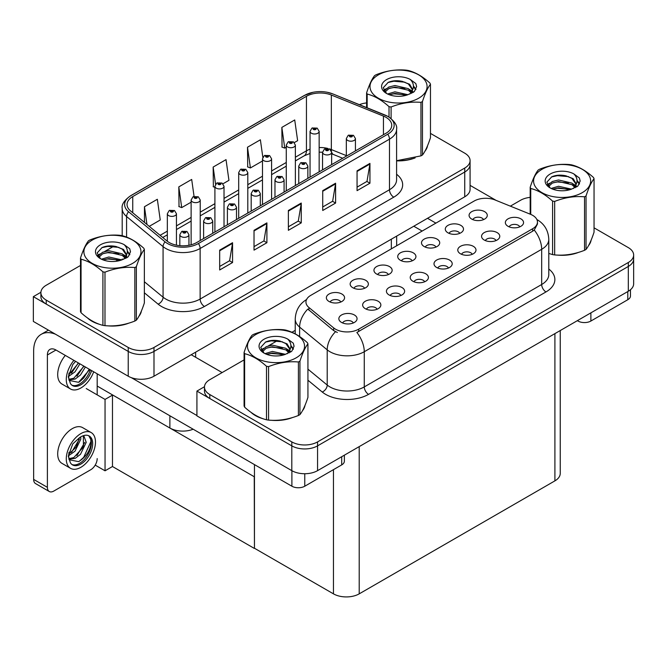<?xml version="1.0" encoding="UTF-8"?>
<svg xmlns="http://www.w3.org/2000/svg" width="667" height="667" viewBox="0 0 667 667"><rect width="100%" height="100%" fill="white"/><g stroke="black" fill="none" stroke-linecap="round" stroke-linejoin="round"><path stroke-width="1" d="M193.163 429.214A18.217 10.514 180 0 1 169.877 428.022L97.19 386.051M470.077 160.614L470.077 189.37A18.217 10.514 0 0 1 464.741 196.807L153.994 376.213A18.217 10.514 0 0 1 128.231 376.213L33.35 321.436L33.35 296.648L128.231 351.426A18.217 10.514 0 0 0 153.994 351.426L464.741 172.019A18.217 10.514 0 0 0 470.077 164.582A18.217 10.514 0 0 1 464.741 172.019L153.994 351.426A18.217 10.514 0 0 1 128.231 351.426L46.231 304.085A18.217 10.514 0 0 1 40.895 296.648L40.895 292.68A18.217 10.514 0 0 0 46.231 300.117L128.231 347.457A18.217 10.514 0 0 0 153.994 347.457L464.741 168.051A18.217 10.514 0 0 0 470.077 160.614A18.217 10.514 0 0 0 464.741 153.177L430.465 133.392M40.904 292.279L33.35 296.648M254.452 476.847L112.69 395.006L105.044 399.416L86.243 388.561M112.473 395.131L112.473 466.516L105.044 470.802L95.198 465.116M105.044 470.802L105.044 399.416M254.244 476.972L254.452 548.241L254.452 464.607M254.244 548.366L112.473 466.516M519.785 226.847A5.461 3.152 0 0 0 518.317 225.304A5.461 3.152 0 0 0 512.94 224.504A5.461 3.152 0 0 0 509.129 226.847M520.894 218.859A9.105 5.261 0 0 0 509.229 218.276A9.105 5.261 0 0 0 506.211 224.812A9.105 5.261 0 0 0 508.021 226.296A9.105 5.261 0 0 0 522.703 224.812A9.105 5.261 0 0 0 520.894 218.859M435.943 247.098A5.461 3.152 0 0 0 434.475 245.556A5.461 3.152 0 0 0 429.089 244.756A5.461 3.152 0 0 0 425.279 247.098M437.052 239.111A9.105 5.261 0 0 0 425.379 238.528A9.105 5.261 0 0 0 422.361 245.064A9.105 5.261 0 0 0 424.17 246.548A9.105 5.261 0 0 0 438.853 245.064A9.105 5.261 0 0 0 437.052 239.111M459.721 233.367A5.461 3.152 0 0 0 458.254 231.824A5.461 3.152 0 0 0 452.876 231.024A5.461 3.152 0 0 0 449.066 233.367M460.83 225.379A9.105 5.261 0 0 0 449.166 224.796A9.105 5.261 0 0 0 446.148 231.332A9.105 5.261 0 0 0 447.957 232.816A9.105 5.261 0 0 0 462.64 231.332A9.105 5.261 0 0 0 460.83 225.379M364.582 288.294A5.461 3.152 0 0 0 363.115 286.752A5.461 3.152 0 0 0 357.737 285.951A5.461 3.152 0 0 0 353.927 288.294M365.691 280.307A9.105 5.261 0 0 0 354.027 279.723A9.105 5.261 0 0 0 351.009 286.26A9.105 5.261 0 0 0 352.818 287.744A9.105 5.261 0 0 0 367.5 286.26A9.105 5.261 0 0 0 365.691 280.307M424.646 281.774A5.461 3.152 0 0 0 423.178 280.24A5.461 3.152 0 0 0 417.8 279.44A5.461 3.152 0 0 0 413.99 281.774M425.754 273.795A9.105 5.261 0 0 0 414.09 273.203A9.105 5.261 0 0 0 411.072 279.74A9.105 5.261 0 0 0 412.881 281.224A9.105 5.261 0 0 0 427.564 279.74A9.105 5.261 0 0 0 425.754 273.795M377.08 309.238A5.461 3.152 0 0 0 375.613 307.704A5.461 3.152 0 0 0 370.227 306.903A5.461 3.152 0 0 0 366.416 309.238M378.189 301.259A9.105 5.261 0 0 0 366.517 300.667A9.105 5.261 0 0 0 363.498 307.204A9.105 5.261 0 0 0 365.308 308.688A9.105 5.261 0 0 0 379.998 307.204A9.105 5.261 0 0 0 378.189 301.259M483.508 219.635A5.461 3.152 0 0 0 482.041 218.092A5.461 3.152 0 0 0 476.655 217.292A5.461 3.152 0 0 0 472.845 219.635M484.617 211.647A9.105 5.261 0 0 0 472.945 211.064A9.105 5.261 0 0 0 469.935 217.6A9.105 5.261 0 0 0 471.736 219.084A9.105 5.261 0 0 0 486.426 217.6A9.105 5.261 0 0 0 484.617 211.647M448.432 268.042A5.461 3.152 0 0 0 446.965 266.5A5.461 3.152 0 0 0 441.579 265.708A5.461 3.152 0 0 0 437.769 268.042M449.541 260.055A9.105 5.261 0 0 0 437.869 259.471A9.105 5.261 0 0 0 434.859 266.008A9.105 5.261 0 0 0 436.66 267.492A9.105 5.261 0 0 0 451.351 266.008A9.105 5.261 0 0 0 449.541 260.055M496.006 240.579A5.461 3.152 0 0 0 494.539 239.036A5.461 3.152 0 0 0 489.153 238.244A5.461 3.152 0 0 0 485.343 240.579M497.115 232.591A9.105 5.261 0 0 0 485.443 232.008A9.105 5.261 0 0 0 482.424 238.544A9.105 5.261 0 0 0 484.234 240.028A9.105 5.261 0 0 0 498.916 238.544A9.105 5.261 0 0 0 497.115 232.591M472.219 254.31A5.461 3.152 0 0 0 470.752 252.768A5.461 3.152 0 0 0 465.366 251.976A5.461 3.152 0 0 0 461.556 254.31M473.328 246.323A9.105 5.261 0 0 0 461.656 245.739A9.105 5.261 0 0 0 458.638 252.276A9.105 5.261 0 0 0 460.447 253.76A9.105 5.261 0 0 0 475.137 252.276A9.105 5.261 0 0 0 473.328 246.323M388.369 274.562A5.461 3.152 0 0 0 386.902 273.02A5.461 3.152 0 0 0 381.516 272.219A5.461 3.152 0 0 0 377.705 274.562M389.478 266.575A9.105 5.261 0 0 0 377.805 265.991A9.105 5.261 0 0 0 374.796 272.528A9.105 5.261 0 0 0 376.597 274.012A9.105 5.261 0 0 0 391.287 272.528A9.105 5.261 0 0 0 389.478 266.575M412.156 260.83A5.461 3.152 0 0 0 410.689 259.288A5.461 3.152 0 0 0 405.303 258.488A5.461 3.152 0 0 0 401.492 260.83M413.265 252.843A9.105 5.261 0 0 0 401.592 252.259A9.105 5.261 0 0 0 398.574 258.796A9.105 5.261 0 0 0 400.383 260.28A9.105 5.261 0 0 0 415.074 258.796A9.105 5.261 0 0 0 413.265 252.843M353.293 322.97A5.461 3.152 0 0 0 351.826 321.436A5.461 3.152 0 0 0 346.44 320.635A5.461 3.152 0 0 0 342.63 322.97M354.402 314.991A9.105 5.261 0 0 0 342.73 314.399A9.105 5.261 0 0 0 339.711 320.935A9.105 5.261 0 0 0 341.521 322.419A9.105 5.261 0 0 0 356.211 320.935A9.105 5.261 0 0 0 354.402 314.991M400.867 295.506A5.461 3.152 0 0 0 399.4 293.972A5.461 3.152 0 0 0 394.014 293.172A5.461 3.152 0 0 0 390.203 295.506M401.976 287.527A9.105 5.261 0 0 0 390.303 286.935A9.105 5.261 0 0 0 387.285 293.472A9.105 5.261 0 0 0 389.094 294.956A9.105 5.261 0 0 0 403.777 293.472A9.105 5.261 0 0 0 401.976 287.527M340.804 302.026A5.461 3.152 0 0 0 339.336 300.483A5.461 3.152 0 0 0 333.95 299.691A5.461 3.152 0 0 0 330.14 302.026M341.913 294.039A9.105 5.261 0 0 0 330.24 293.455A9.105 5.261 0 0 0 327.222 299.992A9.105 5.261 0 0 0 329.031 301.476A9.105 5.261 0 0 0 343.713 299.992A9.105 5.261 0 0 0 341.913 294.039M532.658 215.341A16.392 9.463 0 0 0 530.473 214.282L495.122 199.992A16.392 9.463 0 0 0 474.12 201.05L310.755 295.373A16.392 9.463 0 0 0 305.953 302.059A16.392 9.463 0 0 0 308.921 307.495L333.675 327.906A16.392 9.463 0 0 0 358.696 329.165L532.658 228.731A16.392 9.463 0 0 0 537.46 222.036A16.392 9.463 0 0 0 532.658 215.341M204.486 386.718L196.923 391.087L291.804 445.864A18.217 10.514 0 0 0 317.567 445.864L628.314 266.458A18.217 10.514 0 0 0 633.65 259.021A18.217 10.514 0 0 1 628.314 266.458L317.567 445.864A18.217 10.514 0 0 1 291.804 445.864L209.805 398.524A18.217 10.514 0 0 1 204.469 391.087L204.469 387.118A18.217 10.514 0 0 0 209.805 394.556L291.804 441.896A18.217 10.514 0 0 0 317.567 441.896L628.314 262.49A18.217 10.514 0 0 0 633.65 255.052A18.217 10.514 0 0 0 628.314 247.615L594.047 227.831M196.923 391.087L196.923 415.875L291.804 470.652A18.217 10.514 0 0 0 317.567 470.652L628.314 291.246A18.217 10.514 0 0 0 633.65 283.808L633.65 255.052M560.238 330.549L560.238 473.428A18.217 10.514 180 0 1 554.902 480.865L359.213 593.847A18.217 10.514 180 0 1 333.45 593.847L254.452 548.241M87.494 317.942A29.148 16.825 0 0 0 91.821 321.135A29.148 16.825 0 0 0 99.6 324.345M386.043 117.359A19.426 11.214 180 0 1 391.737 125.288A19.426 11.214 180 0 1 386.043 133.225L196.707 242.538A19.426 11.214 180 0 1 167.058 241.037L130.565 210.947A19.426 11.214 180 0 1 127.047 204.511A19.426 11.214 180 0 1 132.741 196.582L306.445 96.29A19.426 11.214 180 0 1 331.332 95.031L383.45 116.1A19.426 11.214 180 0 1 386.043 117.359M387.76 116.366A21.861 12.623 0 0 0 384.842 114.957L332.725 93.88A21.861 12.623 0 0 0 327.472 92.321A21.861 12.623 0 0 0 312.898 92.321A21.861 12.623 0 0 0 304.727 95.298L131.024 195.589A21.861 12.623 0 0 0 128.573 211.747L165.066 241.838A21.861 12.623 0 0 0 198.424 243.53L387.76 134.217A21.861 12.623 0 0 0 387.76 116.366M219.676 250.142L219.676 269.977L232.558 262.54L232.558 242.713L219.676 250.142M219.676 266.458L229.598 260.73L232.508 243.363A4.861 2.801 -120 0 0 232.558 242.713M229.515 260.78L232.558 262.54M254.027 230.315L254.027 250.142L266.908 242.713L266.908 222.878L254.027 230.315M254.027 246.623L263.949 240.904L266.85 223.537A4.861 2.801 -120 0 0 266.908 222.878M263.857 240.954L266.908 242.713M357.062 170.827L357.062 190.654L369.943 183.217L369.943 163.39L357.062 170.827M357.062 187.135L366.983 181.407L369.893 164.049A4.861 2.801 -120 0 0 369.943 163.39M366.9 181.457L369.943 183.217M322.72 190.654L322.72 210.489L335.601 203.051L335.601 183.217L322.72 190.654M322.72 206.97L332.641 201.242L335.543 183.875A4.861 2.801 -120 0 0 335.601 183.217M332.55 201.292L335.601 203.051M288.369 210.489L288.369 230.315L301.251 222.878L301.251 203.051L288.369 210.489M288.369 226.797L298.291 221.069L301.201 203.71A4.861 2.801 -120 0 0 301.251 203.051M298.207 221.119L301.251 222.878M396.59 160.847A29.148 16.825 0 0 0 415.149 157.879M424.987 151.126A29.148 16.825 0 0 0 427.53 145.773M107.454 325.813A29.148 16.825 0 0 0 129.039 323.061M138.886 316.3A29.148 16.825 0 0 0 141.421 310.955M366.608 102.926A18.217 10.514 0 0 0 359.413 104.661M113.99 246.123L104.744 251.459M80.499 265.458L46.231 285.243A18.217 10.514 0 0 0 40.895 292.68M149.25 226.355L160.247 220.002L157.337 199.283L144.464 206.72L144.464 222.403M262.831 157.279L260.38 139.795L247.499 147.232L247.707 166.942M294.347 142.58L297.632 140.679L294.722 119.96L281.849 127.397L282.058 147.107M194.055 196.348L191.687 179.448L178.806 186.885L179.014 206.595M222.995 183.775L228.939 180.34L226.03 159.621L213.157 167.058L213.365 186.768M214.907 187.352L213.157 186.693M213.157 167.058L215.566 184.234M247.499 147.232L250.408 167.951L262.481 160.98M250.408 167.951L247.499 166.858M281.849 127.397L284.751 148.116L286.268 147.249M284.751 148.116L281.849 147.032M178.806 186.885L181.716 207.604L191.129 202.176M181.716 207.604L178.806 206.52M144.464 206.72L146.948 224.462M251.067 412.381A29.148 16.825 0 0 0 255.403 415.574A29.148 16.825 0 0 0 263.173 418.784M537.46 222.036L537.46 224.045L534.25 230.048L532.658 231.199L356.853 332.466A21.252 12.273 60 0 1 364.274 351.726A24.287 14.024 180 0 1 329.932 351.726A24.287 14.024 180 0 1 327.214 349.85L299.625 327.105A24.287 14.024 180 0 1 295.231 319.068L295.231 333.867M337.36 332.466L333.675 330.607L307.82 309.071A21.252 14.215 129.5 0 0 299.625 327.105L299.625 336.535M548.791 253.46A29.148 16.825 0 0 0 549.283 253.602M557.128 255.077A29.148 16.825 0 0 0 578.723 252.318M588.561 245.564A29.148 16.825 0 0 0 591.104 240.212M271.027 420.252A29.148 16.825 0 0 0 292.613 417.5M302.459 410.739A29.148 16.825 0 0 0 304.994 405.394M530.182 197.365A18.217 10.514 0 0 0 520.552 200.275L510.363 206.153M295.231 330.357L291.938 332.266M277.564 340.562L268.317 345.898M244.08 359.897L209.805 379.681A18.217 10.514 0 0 0 204.469 387.118M176.447 245.173L176.447 213.757A4.552 2.626 180 0 1 173.637 216.183A4.552 2.626 180 0 1 168.676 215.616A4.552 2.626 180 0 1 167.342 213.757L169.16 210.597A3.035 1.826 57.8 0 1 170.777 210.68A1.517 0.875 0 0 0 170.819 211.898A1.517 0.875 0 0 0 172.97 211.898A1.517 0.875 0 0 0 172.97 210.655A1.517 0.875 0 0 0 170.869 210.63L172.503 211.272L171.469 211.522L170.777 210.68M171.486 211.531L171.486 211.014M170.869 210.63A3.035 1.676 -117.9 0 0 169.451 210.422A3.035 1.676 -117.9 0 0 169.318 210.514M171.469 211.522L171.444 211.039M188.944 245.281L188.944 234.701A4.552 2.626 180 0 1 186.135 237.127A4.552 2.626 180 0 1 181.166 236.56A4.552 2.626 180 0 1 179.832 234.701L181.649 231.541A3.035 1.826 57.8 0 1 183.267 231.632A1.517 0.875 0 0 0 183.317 232.841A1.517 0.875 0 0 0 185.459 232.841A1.517 0.875 0 0 0 185.459 231.599A1.517 0.875 0 0 0 183.367 231.574L184.992 232.224L183.959 232.466L183.267 231.632M183.975 232.483L183.975 231.966M183.367 231.574A3.035 1.676 -117.9 0 0 181.941 231.366A3.035 1.676 -117.9 0 0 181.808 231.457M183.942 232.458L183.942 231.983M200.233 240.504L200.233 200.025A4.552 2.626 180 0 1 197.424 202.451A4.552 2.626 180 0 1 192.463 201.884A4.552 2.626 180 0 1 191.129 200.025L192.938 196.865A3.035 1.826 57.8 0 1 194.564 196.948A1.517 0.875 0 0 0 194.606 198.166A1.517 0.875 0 0 0 196.757 198.166A1.517 0.875 0 0 0 196.757 196.923A1.517 0.875 0 0 0 194.656 196.898L196.29 197.54L195.248 197.791L195.273 197.282M194.656 196.898A3.035 1.676 -117.9 0 0 193.238 196.69A3.035 1.676 -117.9 0 0 193.096 196.782M195.231 197.782L194.564 196.948M195.248 197.791L195.231 197.307M224.02 226.772L224.02 186.293A4.552 2.626 180 0 1 221.211 188.719A4.552 2.626 180 0 1 216.241 188.152A4.552 2.626 180 0 1 214.907 186.293L216.725 183.133A3.035 1.826 57.8 0 1 218.342 183.217A1.517 0.875 0 0 0 218.392 184.434A1.517 0.875 0 0 0 220.535 184.434A1.517 0.875 0 0 0 220.535 183.192A1.517 0.875 0 0 0 218.442 183.167L220.068 183.809L219.034 184.059L218.342 183.217M219.051 184.067L219.051 183.55M218.442 183.167A3.035 1.676 -117.9 0 0 217.017 182.958A3.035 1.676 -117.9 0 0 216.883 183.05M219.034 184.059L219.018 183.575M247.799 213.04L247.799 172.561A4.552 2.626 180 0 1 244.989 174.987A4.552 2.626 180 0 1 240.028 174.42A4.552 2.626 180 0 1 238.694 172.561L240.512 169.401A3.035 1.826 57.8 0 1 242.129 169.485A1.517 0.875 0 0 0 242.179 170.702A1.517 0.875 0 0 0 244.322 170.702A1.517 0.875 0 0 0 244.322 169.46A1.517 0.875 0 0 0 242.221 169.435L243.855 170.077L242.821 170.327L242.838 169.818M242.221 169.435A3.035 1.676 -117.9 0 0 240.804 169.226A3.035 1.676 -117.9 0 0 240.67 169.318M242.805 170.318L242.129 169.485M242.821 170.327L242.805 169.843M212.723 233.283L212.723 220.969A4.552 2.626 180 0 1 209.913 223.395A4.552 2.626 180 0 1 204.952 222.828A4.552 2.626 180 0 1 203.618 220.969L205.436 217.809A3.035 1.826 57.8 0 1 207.053 217.892A1.517 0.875 0 0 0 207.103 219.109A1.517 0.875 0 0 0 209.246 219.109A1.517 0.875 0 0 0 209.246 217.867A1.517 0.875 0 0 0 207.145 217.842L208.779 218.484L207.745 218.734L207.053 217.892M207.762 218.743L207.762 218.226M207.145 217.842A3.035 1.676 -117.9 0 0 205.728 217.634A3.035 1.676 -117.9 0 0 205.594 217.725M207.745 218.734L207.729 218.251M236.51 219.551L236.51 207.237A4.552 2.626 180 0 1 233.7 209.663A4.552 2.626 180 0 1 228.739 209.096A4.552 2.626 180 0 1 227.405 207.237L229.223 204.077A3.035 1.826 57.8 0 1 230.84 204.16A1.517 0.875 0 0 0 230.882 205.378A1.517 0.875 0 0 0 233.033 205.378A1.517 0.875 0 0 0 233.033 204.135A1.517 0.875 0 0 0 230.932 204.11L232.566 204.752L231.532 205.002L231.549 204.494M230.932 204.11A3.035 1.676 -117.9 0 0 229.515 203.902A3.035 1.676 -117.9 0 0 229.381 203.994M231.507 204.994L230.84 204.16M231.532 205.002L231.507 204.519M260.297 205.82L260.297 193.505A4.552 2.626 180 0 1 257.487 195.931A4.552 2.626 180 0 1 252.526 195.364A4.552 2.626 180 0 1 251.192 193.505L253.001 190.345A3.035 1.826 57.8 0 1 254.627 190.429A1.517 0.875 0 0 0 254.669 191.646A1.517 0.875 0 0 0 256.82 191.646A1.517 0.875 0 0 0 256.82 190.403A1.517 0.875 0 0 0 254.719 190.378L256.353 191.02L255.311 191.271L254.627 190.429M255.336 191.279L255.336 190.762M254.719 190.378A3.035 1.676 -117.9 0 0 253.302 190.17A3.035 1.676 -117.9 0 0 253.16 190.262M255.311 191.271L255.294 190.787M284.084 192.088L284.084 179.773A4.552 2.626 180 0 1 281.274 182.199A4.552 2.626 180 0 1 276.305 181.632A4.552 2.626 180 0 1 274.971 179.773L276.788 176.613A3.035 1.826 57.8 0 1 278.406 176.697A1.517 0.875 0 0 0 278.456 177.914A1.517 0.875 0 0 0 280.599 177.914A1.517 0.875 0 0 0 280.599 176.672A1.517 0.875 0 0 0 278.506 176.647L280.132 177.289L279.098 177.539L278.406 176.697M278.506 176.647A3.035 1.676 -117.9 0 0 277.08 176.438A3.035 1.676 -117.9 0 0 276.947 176.53M279.081 177.53L279.081 177.055L279.098 177.539M590.879 312.856L590.879 321.035L627.797 299.716L627.797 291.537M496.123 200.4L470.077 185.359M435.884 223.128L427.514 218.292M630.465 289.745L630.465 295.998A9.105 5.261 180 0 1 627.797 299.716M590.879 321.035A9.105 5.261 180 0 1 577.997 321.035L577.997 320.293M413.782 226.23L422.153 231.057M577.355 320.669L577.997 321.035M304.769 473.728L304.769 486.218L341.696 464.899L341.696 456.72M222.128 372.57L191.212 354.719M196.923 415.524L131.299 377.639M47.39 487.335A9.105 5.261 120 0 0 49.275 491.504L35.534 483.575A9.105 5.261 -60 0 1 33.65 479.406L47.39 487.335L47.39 354.969A12.139 7.012 60 0 1 49.9 349.408A12.139 7.012 60 0 1 55.978 350.017L291.896 486.218L291.896 470.702M55.486 334.217A36.427 21.036 -120 0 0 41.196 334.325A36.427 21.036 -120 0 0 33.65 351.009L33.65 479.406M49.275 491.504A9.105 5.261 120 0 0 53.827 491.054L90.754 469.735A9.105 5.261 120 0 0 97.19 458.579M97.19 394.881L97.19 373.812M344.364 455.177L344.364 461.18A9.105 5.261 180 0 1 341.696 464.899M304.769 486.218A9.105 5.261 180 0 1 291.896 486.218M91.196 432.575L82.608 427.614A20.644 11.923 120 0 0 72.286 428.639A20.644 11.923 120 0 0 58.804 446.832A20.644 11.923 120 0 0 61.973 463.373L70.552 468.334A20.644 11.923 120 0 0 80.874 467.309A20.644 11.923 120 0 0 94.364 449.116A20.644 11.923 120 0 0 91.196 432.575A20.644 11.923 120 0 0 80.874 433.6A20.644 11.923 120 0 0 67.392 451.784A20.644 11.923 120 0 0 70.552 468.334M88.803 435.776L91.121 440.12C91.196 449.116 87.027 456.286 78.614 461.647L69.068 459.713M80.874 464.082A16.7 9.638 120 0 0 91.788 449.375A16.7 9.638 120 0 0 89.228 435.993A16.7 9.638 120 0 0 80.874 436.818A16.7 9.638 120 0 0 79.515 437.694L72.761 443.914L68.292 456.17L70.343 462.698A16.7 9.638 120 0 0 72.528 464.916A16.7 9.638 120 0 0 80.874 464.082M71.911 464.499A16.7 9.638 120 0 0 79.59 463.34A16.7 9.638 120 0 0 91.121 440.12M80.724 436.91L80.782 439.194L75.021 451.175L68.643 455.669M79.456 437.727L76.221 447.073L68.718 454.244M82.575 435.985L84.084 436.451L86.235 442.338L80.474 454.327L75.171 458.362L68.951 459.213M83.358 436.135L83.45 446.932L73.804 457.579L68.843 458.654M70.343 462.698L68.668 457.037L68.976 452.351M90.737 438.527L90.895 441.621L83.658 457.404L79.298 461.306M84.784 442.404L76.963 455.561M79.331 439.253L71.511 452.409M65.308 355.403A20.644 11.923 120 0 0 61.973 384.05L70.552 389.011A20.644 11.923 120 0 0 80.874 387.986A20.644 11.923 120 0 0 93.697 371.794M73.895 360.363A20.644 11.923 120 0 0 70.552 389.011M68.976 373.036L68.668 377.714L70.343 383.375A16.7 9.638 120 0 0 72.528 385.593A16.7 9.638 120 0 0 80.874 384.767A16.7 9.638 120 0 0 91.621 370.594M71.911 385.176A16.7 9.638 120 0 0 79.59 384.025A16.7 9.638 120 0 0 90.328 369.843M89.728 369.501L78.614 382.324L69.068 380.39M79.915 363.832L75.021 371.853L68.643 376.355M78.556 363.048L68.718 374.929M85.368 366.983L80.474 375.004L75.171 379.039L68.951 379.89M84.009 366.2L73.804 378.256L68.843 379.331M70.343 383.375L68.292 376.855L72.761 364.599L75.604 361.347M89.228 369.21L83.658 378.089L79.298 381.983M83.775 366.058L76.963 376.238M78.322 362.915L71.511 373.086M426.521 148.082A28.839 16.65 180 0 1 426.213 148.741M412.248 158.704A28.839 16.65 180 0 1 397.549 160.697M590.095 242.521A28.839 16.65 180 0 1 589.786 243.18M575.829 253.143A28.839 16.65 180 0 1 561.122 255.136M140.42 313.265A28.839 16.65 180 0 1 140.103 313.924M126.146 323.887A28.839 16.65 180 0 1 111.447 325.88M96.006 322.928A28.839 16.65 180 0 1 92.038 321.01A28.839 16.65 180 0 1 89.42 319.276M303.994 407.704A28.839 16.65 180 0 1 303.685 408.362M289.72 418.326A28.839 16.65 180 0 1 275.021 420.318M259.588 417.367A28.839 16.65 180 0 1 255.611 415.449A28.839 16.65 180 0 1 253.001 413.715M378.356 74.896A28.539 16.475 -0 0 0 378.356 98.199A28.539 16.475 -0 0 0 418.718 98.199A28.539 16.475 -0 0 0 418.718 74.896A28.539 16.475 -0 0 0 378.356 74.896M396.59 160.705L420.952 155.87A32.783 18.926 -0 0 0 421.719 155.436A32.783 18.926 -0 0 0 422.469 154.994C425.121 151.667 427.789 145.923 430.465 137.752L430.465 84.259A32.783 18.926 -0 0 0 429.915 83.058C422.611 76.438 415.324 72.236 408.054 70.435A32.783 18.926 -0 0 0 405.978 70.118C395.99 69.26 386.035 70.802 376.13 74.737A32.783 18.926 -0 0 0 375.354 75.171A32.783 18.926 -0 0 0 374.604 75.613C371.928 78.981 369.26 84.726 366.608 92.846A32.783 18.926 -0 0 0 367.167 94.047L367.167 107.796M389.019 117.042L389.019 106.67C381.716 100.05 374.429 95.84 367.167 94.047M389.019 106.67A32.783 18.926 -0 0 0 391.095 106.987L391.095 118.543M420.952 155.87L420.952 102.368C411.039 101.501 401.084 103.043 391.095 106.987M420.952 102.368A32.783 18.926 -0 0 0 421.719 101.934A32.783 18.926 -0 0 0 422.469 101.492L422.469 154.994M407.979 94.706L394.947 91.829L387.552 94.014M406.161 95.298L394.947 93.397L389.211 94.731M411.547 91.954L408.354 88.653L394.947 85.526L388.719 87.077L385.134 90.145L384.659 91.813M411.039 92.738L408.354 90.228L394.947 87.102L388.719 88.653L384.942 92.121M409.813 94.097L411.948 91.146L412.414 89.07L409.621 84.25L402.009 81.307C396.815 80.248 392.196 80.615 388.152 82.408L383.267 87.736L386.543 93.447A16.967 9.797 -0 0 0 407.745 94.772L414.365 91.562L416.592 86.552L415.833 83.558L410.272 79.473A16.967 9.797 -0 0 0 386.543 79.623A16.967 9.797 -0 0 0 386.543 93.472M411.689 93.272L412.414 90.32M412.373 89.686L408.354 83.934L402.376 81.374M410.272 79.473C413.807 83.067 414.365 86.952 411.948 91.137M366.608 107.57L366.608 92.846M430.465 84.259C427.814 87.577 425.146 93.322 422.469 101.492M404.919 94.772L393.863 93.83L389.47 94.631M412.99 92.538L412.214 91.913M411.747 91.579L410.964 91.062M404.919 88.478L393.863 87.527L389.47 88.327M385.218 89.995L383.917 90.795M415.749 89.686L413.423 86.627M404.961 82.191L393.863 81.232L387.952 82.5M416.592 86.702L415.833 83.558M413.498 92.204L412.356 91.237M412.014 90.979L409.296 89.353M386.285 88.669L383.625 90.212M415.941 89.32L413.423 85.843M541.938 169.335A28.539 16.475 -0 0 0 541.938 192.638A28.539 16.475 -0 0 0 582.291 192.638A28.539 16.475 -0 0 0 582.291 169.335A28.539 16.475 -0 0 0 541.938 169.335M548.791 253.427L552.593 254.602A32.783 18.926 -0 0 0 554.669 254.927C564.582 255.794 574.529 254.252 584.525 250.308A32.783 18.926 -0 0 0 585.293 249.875A32.783 18.926 -0 0 0 586.043 249.433C588.703 246.106 591.362 240.362 594.047 232.191L594.047 178.698A32.783 18.926 -0 0 0 593.488 177.497C586.185 170.877 578.898 166.675 571.627 164.874A32.783 18.926 -0 0 0 569.56 164.557C559.563 163.698 549.608 165.241 539.703 169.176A32.783 18.926 -0 0 0 538.928 169.61A32.783 18.926 -0 0 0 538.177 170.052C535.501 173.42 532.841 179.165 530.182 187.285A32.783 18.926 -0 0 0 530.74 188.486L530.74 214.39M552.593 254.602L552.593 201.109C545.289 194.489 538.002 190.278 530.74 188.486M552.593 201.109A32.783 18.926 -0 0 0 554.669 201.426L554.669 254.927M584.525 250.308L584.525 196.807C574.612 195.94 564.666 197.482 554.669 201.426M584.525 196.807A32.783 18.926 -0 0 0 585.293 196.373A32.783 18.926 -0 0 0 586.043 195.931L586.043 249.433M571.552 189.145L558.521 186.268L551.125 188.453M569.735 189.736L558.521 187.836L552.785 189.17M575.121 186.393L571.927 183.091L558.521 179.965L552.301 181.516L548.708 184.584L548.232 186.251M574.612 187.177L571.927 184.667L558.521 181.541L552.301 183.091L548.516 186.56M573.387 188.536L575.521 185.584L575.988 183.508L573.203 178.689L565.583 175.746C560.388 174.687 555.769 175.054 551.726 176.847L546.84 182.174L550.117 187.886M575.262 187.71L575.996 184.759M575.946 184.125L571.927 178.372L565.949 175.813M550.117 174.062A16.967 9.797 -0 0 0 550.117 187.911A16.967 9.797 -0 0 0 571.327 189.211L577.939 186.001L580.165 180.99L579.406 177.997L573.845 173.912A16.967 9.797 -0 0 0 550.117 174.062M573.845 173.912C577.38 177.505 577.939 181.391 575.521 185.576M530.182 214.165L530.182 187.285M594.047 178.698C591.387 182.016 588.719 187.76 586.043 195.931M568.492 189.211L557.437 188.269L553.043 189.069M576.571 186.977L575.796 186.351M575.321 186.018L574.537 185.501M568.492 182.916L557.437 181.966L553.043 182.766M548.791 184.434L547.499 185.234M579.331 184.125L576.997 181.065M568.542 176.63L557.437 175.671L551.526 176.938M580.165 181.141L579.406 177.997M577.072 186.643L575.929 185.676M575.588 185.418L572.87 183.792M549.858 183.108L547.198 184.651M579.515 183.758L576.997 180.282M92.254 240.078A28.539 16.475 -0 0 0 92.254 263.382A28.539 16.475 -0 0 0 132.608 263.382A28.539 16.475 -0 0 0 132.608 240.078A28.539 16.475 -0 0 0 92.254 240.078M89.245 240.345A32.783 18.926 -0 0 0 88.503 240.795C85.826 244.164 83.158 249.908 80.499 258.029A32.783 18.926 -0 0 0 81.057 259.23L81.057 312.731C88.327 319.326 95.606 323.528 102.91 325.346A32.783 18.926 -0 0 0 104.986 325.671C114.899 326.538 124.854 324.996 134.842 321.052A32.783 18.926 -0 0 0 135.618 320.619A32.783 18.926 -0 0 0 136.36 320.177C139.019 316.85 141.687 311.105 144.364 302.935L144.364 249.433A32.783 18.926 -0 0 0 143.805 248.241C136.502 241.621 129.215 237.419 121.953 235.618A32.783 18.926 -0 0 0 119.877 235.301C109.88 234.442 99.933 235.985 90.02 239.92A32.783 18.926 -0 0 0 89.245 240.345M102.91 325.346L102.91 271.844C95.606 265.233 88.327 261.022 81.057 259.23M102.91 271.844A32.783 18.926 -0 0 0 104.986 272.169L104.986 325.671M134.842 321.052L134.842 267.55C124.937 266.683 114.982 268.226 104.986 272.169M134.842 267.55A32.783 18.926 -0 0 0 135.618 267.117A32.783 18.926 -0 0 0 136.36 266.675L136.36 320.177M80.499 258.029L80.499 311.531A32.783 18.926 -0 0 0 81.057 312.731M121.878 259.888L108.838 257.003L101.442 259.196M120.06 260.48L108.838 258.579L103.11 259.913M125.446 257.137L122.244 253.835L108.838 250.709L102.618 252.259L99.024 255.328L98.558 256.995M124.929 257.921L122.244 255.411L108.838 252.284L102.618 253.835L98.841 257.304M123.712 259.28L125.838 256.328L126.313 254.252L123.52 249.433L115.9 246.49C110.714 245.431 106.095 245.798 102.043 247.59L97.157 252.918L100.442 258.621M125.579 258.454L126.313 255.494M126.271 254.869L122.244 249.116L116.266 246.557M100.434 244.806A16.967 9.797 -0 0 0 100.434 258.654A16.967 9.797 -0 0 0 121.644 259.955L128.256 256.745L130.49 251.734L129.723 248.741L124.162 244.656A16.967 9.797 -0 0 0 100.434 244.806M124.162 244.656C127.697 248.249 128.256 252.134 125.838 256.32M144.364 249.433C141.704 252.76 139.044 258.504 136.36 266.675M118.809 259.955L107.762 259.004L103.36 259.805M126.888 257.72L126.113 257.095M125.646 256.762L124.854 256.245M118.809 253.66L107.762 252.71L103.36 253.51M99.108 255.178L97.816 255.97M129.648 254.869L127.322 251.809M118.859 247.374L107.762 246.415L101.843 247.682M130.482 251.884L129.723 248.741M127.389 257.387L126.255 256.411M125.913 256.161L123.195 254.536M100.183 253.852L97.524 255.394M129.84 254.494L127.314 251.025M255.828 334.517A28.539 16.475 -0 0 0 255.828 357.82A28.539 16.475 -0 0 0 296.19 357.82A28.539 16.475 -0 0 0 296.19 334.517A28.539 16.475 -0 0 0 255.828 334.517M252.826 334.784A32.783 18.926 -0 0 0 252.076 335.234C249.4 338.603 246.732 344.347 244.08 352.468A32.783 18.926 -0 0 0 244.631 353.668L244.631 407.17C251.901 413.765 259.188 417.967 266.492 419.785A32.783 18.926 -0 0 0 268.568 420.11C278.473 420.977 288.427 419.435 298.416 415.491A32.783 18.926 -0 0 0 299.191 415.057A32.783 18.926 -0 0 0 299.942 414.616C302.593 411.289 305.261 405.544 307.937 397.374L307.937 343.872A32.783 18.926 -0 0 0 307.379 342.68C300.075 336.06 292.796 331.858 285.526 330.057A32.783 18.926 -0 0 0 283.45 329.74C273.462 328.881 263.507 330.423 253.593 334.359A32.783 18.926 -0 0 0 252.826 334.784M266.492 419.785L266.492 366.283C259.188 359.671 251.901 355.461 244.631 353.668M266.492 366.283A32.783 18.926 -0 0 0 268.568 366.608L268.568 420.11M298.416 415.491L298.416 361.989C288.511 361.122 278.556 362.665 268.568 366.608M298.416 361.989A32.783 18.926 -0 0 0 299.191 361.556A32.783 18.926 -0 0 0 299.942 361.114L299.942 414.616M244.08 352.468L244.08 405.97A32.783 18.926 -0 0 0 244.631 407.17M285.451 354.327L272.411 351.442L265.016 353.635M283.633 354.919L272.411 353.018L266.683 354.352M289.019 351.576L285.818 348.274L272.411 345.147L266.191 346.698L262.598 349.766L262.131 351.434M288.503 352.359L285.818 349.85L272.411 346.723L266.191 348.274L262.414 351.742M287.285 353.718L289.42 350.759L289.887 348.691L287.093 343.872L279.481 340.929C274.287 339.87 269.668 340.237 265.616 342.029L260.73 347.357L264.015 353.06M289.153 352.893L289.887 349.933M289.845 349.308L285.818 343.555L279.84 340.995M264.015 339.245A16.967 9.797 -0 0 0 264.015 353.093A16.967 9.797 -0 0 0 285.218 354.394L291.829 351.184L294.064 346.173L293.297 343.18L287.744 339.094A16.967 9.797 -0 0 0 264.015 339.245M287.744 339.094C291.271 342.688 291.829 346.573 289.42 350.759M307.937 343.872C305.286 347.199 302.618 352.943 299.942 361.114M282.391 354.394L271.336 353.443L266.933 354.244M290.462 352.159L289.686 351.534M289.22 351.201L288.427 350.684M282.391 348.099L271.336 347.148L266.933 347.949M262.681 349.616L261.389 350.408M293.222 349.308L290.895 346.248M282.433 341.812L271.336 340.854L265.416 342.121M294.055 346.323L293.297 343.18M290.97 351.826L289.828 350.85M289.486 350.6L286.768 348.974M263.757 348.291L261.097 349.833M293.413 348.933L290.887 345.464M271.586 199.308L271.586 158.829A4.552 2.626 180 0 1 268.776 161.256A4.552 2.626 180 0 1 263.815 160.689A4.552 2.626 180 0 1 262.481 158.829L264.299 155.661A3.035 1.826 57.8 0 1 265.916 155.753A1.517 0.875 0 0 0 265.958 156.97A1.517 0.875 0 0 0 268.109 156.97A1.517 0.875 0 0 0 268.109 155.728A1.517 0.875 0 0 0 266.008 155.703L267.642 156.345L266.608 156.595L265.916 155.753M266.625 156.603L266.625 156.086M266.008 155.703A3.035 1.676 -117.9 0 0 264.591 155.494A3.035 1.676 -117.9 0 0 264.457 155.586M266.608 156.595L266.583 156.111M295.373 185.576L295.373 145.098A4.552 2.626 180 0 1 292.563 147.524A4.552 2.626 180 0 1 287.602 146.957A4.552 2.626 180 0 1 286.268 145.098L288.086 141.929A3.035 1.826 57.8 0 1 289.703 142.021A1.517 0.875 0 0 0 289.745 143.238A1.517 0.875 0 0 0 291.896 143.238A1.517 0.875 0 0 0 291.896 141.996A1.517 0.875 0 0 0 289.795 141.971L291.429 142.613L290.387 142.863L290.412 142.354M289.795 141.971A3.035 1.676 -117.9 0 0 288.377 141.763A3.035 1.676 -117.9 0 0 288.244 141.854M290.37 142.855L289.703 142.021M290.387 142.863L290.37 142.379M319.159 171.844L319.159 131.366A4.552 2.626 180 0 1 316.35 133.792A4.552 2.626 180 0 1 311.381 133.217A4.552 2.626 180 0 1 310.047 131.366L311.864 128.197A3.035 1.826 57.8 0 1 313.482 128.289A1.517 0.875 0 0 0 313.532 129.506A1.517 0.875 0 0 0 315.674 129.506A1.517 0.875 0 0 0 315.674 128.264A1.517 0.875 0 0 0 313.582 128.239L315.208 128.881L314.174 129.131L313.482 128.289M314.19 129.14L314.19 128.623M313.582 128.239A3.035 1.676 -117.9 0 0 312.156 128.031A3.035 1.676 -117.9 0 0 312.023 128.122M314.157 129.123L314.157 128.648M307.862 178.356L307.862 166.041A4.552 2.626 180 0 1 305.052 168.468A4.552 2.626 180 0 1 300.092 167.901A4.552 2.626 180 0 1 298.758 166.041L300.575 162.881A3.035 1.826 57.8 0 1 302.193 162.965A1.517 0.875 0 0 0 302.243 164.182A1.517 0.875 0 0 0 304.385 164.182A1.517 0.875 0 0 0 304.385 162.94A1.517 0.875 0 0 0 302.284 162.915L303.919 163.557L302.885 163.807L302.193 162.965M302.901 163.815L302.901 163.298M302.284 162.915A3.035 1.676 -117.9 0 0 300.867 162.706A3.035 1.676 -117.9 0 0 300.734 162.798M302.868 163.799L302.868 163.323M331.649 164.624L331.649 152.309A4.552 2.626 180 0 1 328.839 154.736A4.552 2.626 180 0 1 323.879 154.169A4.552 2.626 180 0 1 322.545 152.309L324.362 149.15A3.035 1.826 57.8 0 1 325.98 149.233A1.517 0.875 0 0 0 326.021 150.45A1.517 0.875 0 0 0 328.172 150.45A1.517 0.875 0 0 0 328.172 149.208A1.517 0.875 0 0 0 326.071 149.183L327.705 149.825L326.672 150.075L325.98 149.233M326.688 150.083L326.688 149.566M326.071 149.183A3.035 1.676 -117.9 0 0 324.654 148.974A3.035 1.676 -117.9 0 0 324.521 149.066M326.672 150.075L326.647 149.591M355.436 150.892L355.436 138.578A4.552 2.626 180 0 1 352.626 141.004A4.552 2.626 180 0 1 347.665 140.437A4.552 2.626 180 0 1 346.331 138.578L348.141 135.418A3.035 1.826 57.8 0 1 349.766 135.501A1.517 0.875 0 0 0 349.808 136.718A1.517 0.875 0 0 0 351.959 136.718A1.517 0.875 0 0 0 351.959 135.476A1.517 0.875 0 0 0 349.858 135.451L351.492 136.093L350.45 136.343L350.475 135.835M349.858 135.451A3.035 1.676 -117.9 0 0 348.441 135.243A3.035 1.676 -117.9 0 0 348.307 135.334M350.433 136.335L349.766 135.501M350.45 136.343L350.433 135.86M169.877 428.022L169.877 415.774M128.231 376.213L128.231 347.457M464.741 196.807L464.741 168.051M153.994 376.213L153.994 347.457M391.329 248.858L391.329 239.186M195.639 357.279L195.639 352.168M628.314 291.246L628.314 262.49M317.567 470.652L317.567 441.896M291.804 470.652L291.804 441.896M554.902 480.865L554.902 333.625M359.213 593.847L359.213 446.607M333.45 593.847L333.45 469.66M308.921 307.495L308.921 310.197M333.675 327.906L333.675 330.607M358.696 329.165L358.696 331.632M532.658 228.731L532.658 231.199M396.59 174.262A30.357 17.525 180 0 1 393.772 197.174L204.435 306.487A6.07 3.502 60 0 1 200.142 299.049L389.478 189.736A24.287 14.024 0 0 0 396.59 179.823L396.59 129.256A24.287 14.024 180 0 1 389.478 139.17A6.07 3.502 -120 0 0 387.76 134.217M204.435 306.487A30.357 17.525 180 0 1 161.506 306.487A30.357 17.525 180 0 1 158.104 304.144L144.364 292.813M165.066 241.838A6.07 4.06 129.5 0 0 163.073 246.615L163.073 297.182A24.287 14.024 0 0 0 165.8 299.049A24.287 14.024 0 0 0 200.142 299.049L200.142 248.483A24.287 14.024 180 0 1 163.073 246.615L126.58 216.517A24.287 14.024 180 0 1 122.194 208.479L122.194 235.684M312.898 92.321L304.269 95.489A6.07 3.502 60 0 1 304.727 95.298M131.024 195.589A6.07 3.502 -120 0 0 130.565 195.781C124.229 200.367 121.436 204.594 122.194 208.479M128.573 211.747A6.07 4.06 129.5 0 0 126.58 216.517L126.58 237.102M198.424 243.53A6.07 3.502 60 0 1 200.142 248.483L389.478 139.17L389.478 189.736A6.07 3.502 60 0 0 393.772 197.174M116.5 261.239A30.357 17.525 180 0 1 117.184 259.405M46.231 300.117L46.231 304.085M126.58 254.927L126.58 257.904M122.194 259.046A24.287 14.024 0 0 0 122.228 259.788M144.364 281.749L163.073 297.182A6.07 4.06 -50.5 0 1 158.104 304.144M132.741 196.582L132.741 212.74M383.45 116.1L383.45 134.717M331.332 95.031L331.332 149.566A19.426 11.214 0 0 0 329.223 148.824M346.331 155.628L331.332 149.566A10.93 5.119 -68 0 0 331.432 151.075M327.839 148.441A19.426 11.214 0 0 0 319.159 147.549M310.047 149.183A19.426 11.214 0 0 0 306.445 150.825L295.373 157.22M306.445 96.29L306.445 150.825A10.93 6.311 60 0 1 304.185 155.828L295.373 160.914M286.268 162.473L271.586 170.952M262.481 176.205L247.799 184.684M238.694 189.937L224.02 198.416M214.907 203.668L200.233 212.148M191.129 217.4L176.447 225.88M167.342 231.132L160.113 235.309M342.705 158.246L333.5 154.527A10.93 5.119 -68 0 1 331.641 152.093M288.369 211.114L301.201 203.71M322.72 191.287L335.543 183.875M357.062 171.452L369.893 164.049M254.027 230.94L266.85 223.537M219.676 250.775L232.508 243.363M548.791 269.026A30.357 17.525 180 0 1 545.973 291.938L368.568 394.355A6.07 3.502 60 0 1 364.274 386.918L541.679 284.501A24.287 14.024 0 0 0 548.791 274.587L548.791 239.386A24.287 14.024 180 0 1 541.679 249.3A21.252 12.273 -120 0 0 534.25 230.048M368.568 394.355A30.357 17.525 180 0 1 325.638 394.355A30.357 17.525 180 0 1 322.236 392.013L307.937 380.223M335.484 331.732A21.252 14.215 129.5 0 0 327.214 349.85L327.214 385.051A24.287 14.024 0 0 0 329.932 386.918A24.287 14.024 0 0 0 364.274 386.918L364.274 351.726L541.679 249.3L541.679 284.501A6.07 3.502 60 0 0 545.973 291.938M209.805 394.556L209.805 398.524M307.937 369.159L327.214 385.051A6.07 4.06 -50.5 0 1 322.236 392.013M55.978 350.017L47.39 354.969M396.657 245.773L396.657 236.11M396.59 129.256C397.415 125.479 394.622 121.252 388.219 116.567L332.908 93.947L327.472 92.321M304.269 95.489L130.565 195.781M333.5 154.527L331.649 153.86M322.545 152.226L319.159 152.168M310.047 153.46L304.185 155.828M286.268 166.175L271.586 174.646M262.481 179.907L247.799 188.377M238.694 193.638L224.02 202.109M214.907 207.37L200.233 215.841M191.129 221.102L176.447 229.573M167.342 234.834L162.748 237.485M548.791 239.386C548.382 230.657 544.539 224.104 537.277 219.743L536.868 219.518M306.753 299.425C299.483 303.785 295.648 310.33 295.231 319.068M176.447 213.757L174.487 210.505L169.451 210.422M167.342 241.262L167.342 213.757M188.944 234.701L186.977 231.449L181.941 231.366M179.832 245.673L179.832 234.701M200.233 200.025L198.274 196.773L193.238 196.69M191.129 244.781L191.129 200.025M224.02 186.293L222.053 183.041L217.017 182.958M214.907 232.024L214.907 186.293M247.799 172.561L245.84 169.31L240.804 169.226M238.694 218.292L238.694 172.561M212.723 220.969L210.764 217.717L205.728 217.634M203.618 238.544L203.618 220.969M236.51 207.237L234.551 203.985L229.515 203.902M227.405 224.812L227.405 207.237M260.297 193.505L258.337 190.253L253.302 190.17M251.192 211.08L251.192 193.505M284.084 179.773L282.116 176.522L277.08 176.438M274.971 197.349L274.971 179.773M41.196 334.325L48.441 330.148M271.586 158.829L269.626 155.578L264.591 155.494M262.481 204.561L262.481 158.829M295.373 145.098L293.413 141.846L288.377 141.763M286.268 190.829L286.268 145.098M319.159 131.366L317.192 128.114L312.156 128.031M310.047 177.097L310.047 131.366M307.862 166.041L305.903 162.79L300.867 162.706M298.758 183.617L298.758 166.041M331.649 152.309L329.69 149.058L324.654 148.974M322.545 169.885L322.545 152.309M355.436 138.578L353.477 135.326L348.441 135.243M346.331 156.153L346.331 138.578"/></g></svg>
